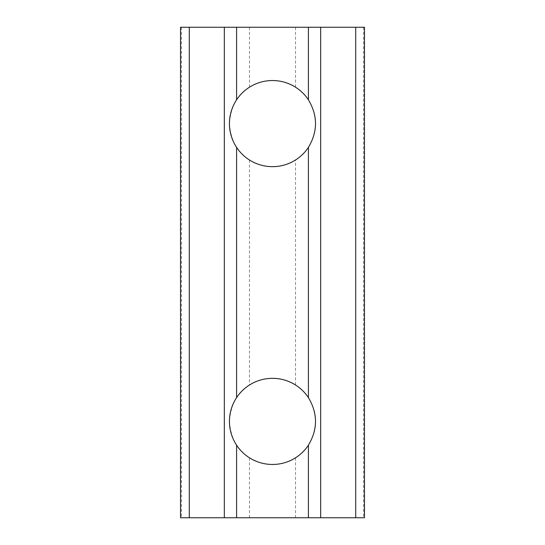 <?xml version="1.0" encoding="UTF-8"?>
<svg xmlns="http://www.w3.org/2000/svg" width="545" height="545" viewBox="0 0 545 545"><rect width="100%" height="100%" fill="white"/><g stroke="black" fill="none" stroke-linecap="round" stroke-linejoin="round"><path stroke-width="0.41" stroke-dasharray="2.73 2.04" d="M229.431 421.401C230.739 438.432 237.422 450.565 249.467 457.793C261.246 466.493 283.754 466.493 295.533 457.793C307.578 450.565 314.261 438.432 315.569 421.401C314.281 404.417 307.605 392.291 295.533 385.008C283.754 376.316 261.246 376.316 249.467 385.008C237.395 392.291 230.719 404.417 229.431 421.401M229.431 123.599C230.739 140.63 237.422 152.757 249.467 159.992C261.246 168.684 283.754 168.684 295.533 159.992C307.578 152.757 314.261 140.63 315.569 123.599C314.261 106.568 307.578 94.435 295.533 87.207C283.754 78.507 261.246 78.507 249.467 87.207C237.422 94.435 230.739 106.568 229.431 123.599M364.469 517.75L180.531 517.75M364.469 27.25L180.531 27.25M249.467 457.793L249.467 517.75M181.403 27.25L181.403 517.75M249.467 27.25L249.467 87.207M249.467 159.992L249.467 385.008M295.533 517.75L295.533 457.793M295.533 87.207L295.533 27.25M363.597 27.25L363.597 517.75M295.533 385.008L295.533 159.992"/><path stroke-width="0.82" d="M236.591 445.176C231.884 437.948 229.5 430.025 229.431 421.401C229.5 412.776 231.884 404.853 236.591 397.625A43.069 43.069 0 0 1 308.409 397.625C317.871 413.478 317.871 429.324 308.409 445.176A43.069 43.069 0 0 1 236.591 445.176L236.591 517.75L364.469 517.75L364.469 27.25L355.708 27.25L355.708 517.75M236.591 147.375C231.884 140.147 229.5 132.224 229.431 123.599C229.5 114.975 231.884 107.052 236.591 99.824A43.069 43.069 0 0 1 308.409 99.824C317.871 115.676 317.871 131.522 308.409 147.375A43.069 43.069 0 0 1 236.591 147.375L236.591 397.625M308.409 445.176L308.409 517.75M236.591 99.824L236.591 27.25L320.671 27.25L320.671 517.75M308.409 27.25L308.409 99.824M308.409 147.375L308.409 397.625M236.591 27.25L180.531 27.25L180.531 517.75L236.591 517.75M320.671 27.25L355.708 27.25M224.329 27.25L224.329 517.75M189.292 27.25L189.292 517.75"/></g></svg>
